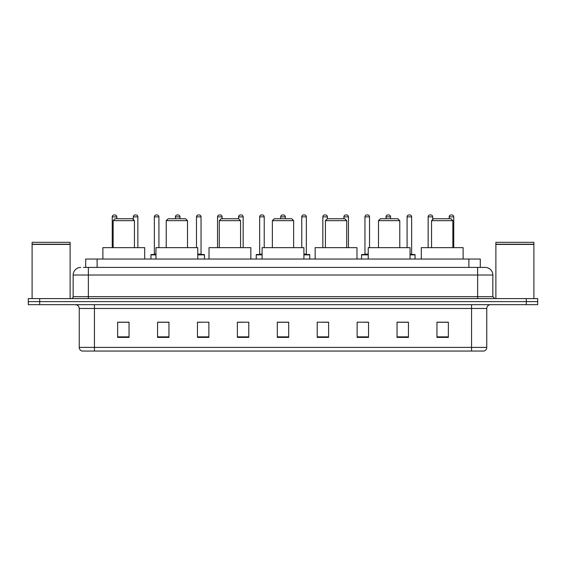 <?xml version="1.0" encoding="UTF-8"?>
<svg xmlns="http://www.w3.org/2000/svg" width="566" height="566" viewBox="0 0 566 566"><rect width="100%" height="100%" fill="white"/><g stroke="black" fill="none" stroke-linecap="round" stroke-linejoin="round"><path stroke-width="0.85" d="M85.707 267.414L85.707 259.051L480.293 259.051L480.293 267.414M83.598 267.414L482.579 267.414M83.421 267.414L88.367 267.414L88.367 275.019L73.156 275.019L73.156 296.683A1.903 1.903 0 0 1 71.259 298.586M80.761 267.414A7.606 7.606 0 0 0 73.156 275.019M492.845 275.019L477.633 275.019L477.633 267.414L485.239 267.414A7.606 7.606 0 0 1 492.845 275.019L492.845 296.683L494.741 298.586M39.705 298.586L28.3 298.586L28.3 301.628L39.705 301.628L28.3 301.628L28.3 304.671L39.705 304.671L39.705 301.628L526.295 301.628L39.705 301.628L39.705 298.586L526.295 298.586L526.295 301.628L537.7 301.628L526.295 301.628L526.295 304.671L39.705 304.671M537.7 298.586L537.7 301.628L537.7 298.586L526.295 298.586M483.831 351.047L471.556 351.047L471.556 347.397L486.76 347.397L486.76 308.47A3.799 3.799 0 0 1 490.559 304.671M483.718 351.047L81.978 351.047A3.799 3.799 0 0 1 79.24 347.397L79.24 308.47C79.014 306.164 77.747 304.897 75.441 304.671M448.364 337.4L448.364 322.195L436.959 322.195L436.959 337.4L448.364 337.4M408.447 337.4L408.447 322.195L397.042 322.195L397.042 337.4L408.447 337.4M368.537 337.4L368.537 322.195L357.132 322.195L357.132 337.4L368.537 337.4M328.62 337.4L328.62 322.195L317.215 322.195L317.215 337.4L328.62 337.4M129.041 337.4L129.041 322.195L117.636 322.195L117.636 337.4L129.041 337.4M168.958 337.4L168.958 322.195L157.553 322.195L157.553 337.4L168.958 337.4M208.868 337.4L208.868 322.195L197.463 322.195L197.463 337.4L208.868 337.4M248.785 337.4L248.785 322.195L237.38 322.195L237.38 337.4L248.785 337.4M288.702 337.4L288.702 322.195L277.298 322.195L277.298 337.4L288.702 337.4M537.7 304.671L537.7 301.628L537.7 304.671L526.295 304.671M364.391 322.273L368.537 322.273M406.508 322.273L402.822 322.273M237.38 322.273L243.734 322.273M197.463 322.273L201.609 322.273M163.178 322.273L159.492 322.273M322.266 322.273L328.62 322.273M288.702 322.273L277.298 322.273M168.958 322.273L157.553 322.273M129.041 322.273L117.636 322.273M408.447 322.273L397.042 322.273M448.364 322.273L436.959 322.273M32.099 244.413L70.113 244.413L32.099 244.413L32.099 298.586M70.113 244.413L70.113 298.586M69.929 244.222L32.29 244.222M70.113 244.038L70.113 242.326L32.099 242.326L32.099 244.038M113.15 220.655L134.439 220.655L132.536 218.752L115.047 218.752L113.15 220.655L113.15 247.646M134.439 220.655L134.439 247.646M144.705 259.051L144.705 247.646L102.885 247.646L102.885 259.051M166.22 220.655L187.509 220.655L185.606 218.752L168.116 218.752L166.22 220.655L166.22 247.646M187.509 220.655L187.509 247.646M197.767 259.051L197.767 247.646L155.954 247.646L155.954 259.051M219.29 220.655L240.578 220.655L238.675 218.752L221.186 218.752L219.29 220.655L219.29 247.646M240.578 220.655L240.578 247.646M250.837 259.051L250.837 247.646L209.024 247.646L209.024 259.051M272.359 220.655L293.641 220.655L291.745 218.752L274.255 218.752L272.359 220.655L272.359 247.646M293.641 220.655L293.641 247.646M303.907 259.051L303.907 247.646L262.093 247.646L262.093 259.051M325.422 220.655L346.71 220.655L344.814 218.752L327.325 218.752L325.422 220.655L325.422 247.646M346.71 220.655L346.71 247.646M356.976 259.051L356.976 247.646L315.163 247.646L315.163 259.051M378.491 220.655L399.78 220.655L397.884 218.752L380.394 218.752L378.491 220.655L378.491 247.646M399.78 220.655L399.78 247.646M410.046 259.051L410.046 247.646L368.233 247.646L368.233 259.051M431.561 220.655L452.85 220.655L450.953 218.752L433.464 218.752L431.561 220.655L431.561 247.646M452.85 220.655L452.85 247.646M463.115 259.051L463.115 247.646L421.295 247.646L421.295 259.051M495.887 244.413L533.901 244.413L495.887 244.413L495.887 298.586M533.901 244.413L533.901 298.586M533.71 244.222L496.071 244.222M533.901 244.038L533.901 242.326L495.887 242.326L495.887 244.038M116.801 218.752L116.801 216.856A1.903 1.903 0 0 0 114.898 214.953L114.141 214.953A1.903 1.903 0 0 0 112.238 216.856L112.238 247.646M137.856 247.646L137.856 216.856A1.903 1.903 0 0 0 135.96 214.953L135.196 214.953A1.903 1.903 0 0 0 133.3 216.856L133.3 219.516M155.954 254.87L150.938 254.87A0.382 0.382 0 0 1 151.313 254.488L155.954 254.488M154.355 216.856A1.903 1.903 0 0 1 156.258 214.953L157.015 214.953A1.903 1.903 0 0 1 158.919 216.856L154.355 216.856L154.355 254.106A0.382 0.382 0 0 1 153.98 254.488M158.919 216.856L158.919 247.646M150.938 254.87L150.938 259.051M179.981 218.752L179.981 216.856A1.903 1.903 0 0 0 178.078 214.953L177.321 214.953A1.903 1.903 0 0 0 175.418 216.856L175.418 218.752M204.46 259.051L204.46 254.87A0.382 0.382 0 0 0 204.078 254.488L197.767 254.488M201.043 216.856L196.48 216.856A1.903 1.903 0 0 1 198.376 214.953L199.14 214.953A1.903 1.903 0 0 1 201.043 216.856L201.043 254.106A0.382 0.382 0 0 0 201.418 254.488M196.48 216.856L196.48 247.646M222.098 218.752L222.098 216.856A1.903 1.903 0 0 0 220.202 214.953L219.438 214.953A1.903 1.903 0 0 0 217.535 216.856L217.535 247.646M243.161 247.646L243.161 216.856A1.903 1.903 0 0 0 241.257 214.953L240.5 214.953A1.903 1.903 0 0 0 238.597 216.856L238.597 218.752M262.093 254.87L256.235 254.87A0.382 0.382 0 0 1 256.617 254.488L262.093 254.488M259.66 216.856A1.903 1.903 0 0 1 261.563 214.953L262.32 214.953A1.903 1.903 0 0 1 264.223 216.856L259.66 216.856L259.66 254.106A0.382 0.382 0 0 1 259.278 254.488M264.223 216.856L264.223 247.646M256.235 254.87L256.235 259.051M285.278 218.752L285.278 216.856A1.903 1.903 0 0 0 283.382 214.953L282.618 214.953A1.903 1.903 0 0 0 280.722 216.856L280.722 218.752M309.765 259.051L309.765 254.87A0.382 0.382 0 0 0 309.383 254.488L303.907 254.488M306.34 216.856L301.777 216.856A1.903 1.903 0 0 1 303.68 214.953L304.437 214.953A1.903 1.903 0 0 1 306.34 216.856L306.34 254.106A0.382 0.382 0 0 0 306.722 254.488M301.777 216.856L301.777 247.646M327.403 218.752L327.403 216.856A1.903 1.903 0 0 0 325.5 214.953L324.743 214.953A1.903 1.903 0 0 0 322.839 216.856L322.839 247.646M348.465 247.646L348.465 216.856A1.903 1.903 0 0 0 346.562 214.953L345.798 214.953A1.903 1.903 0 0 0 343.902 216.856L343.902 218.752M368.233 254.87L361.54 254.87A0.382 0.382 0 0 1 361.922 254.488L368.233 254.488M364.957 216.856A1.903 1.903 0 0 1 366.86 214.953L367.624 214.953A1.903 1.903 0 0 1 369.52 216.856L364.957 216.856L364.957 254.106A0.382 0.382 0 0 1 364.582 254.488M369.52 216.856L369.52 247.646M361.54 254.87L361.54 259.051M390.582 218.752L390.582 216.856A1.903 1.903 0 0 0 388.679 214.953L387.922 214.953A1.903 1.903 0 0 0 386.019 216.856L386.019 218.752M415.062 259.051L415.062 254.87A0.382 0.382 0 0 0 414.687 254.488L410.046 254.488M411.645 216.856L407.081 216.856A1.903 1.903 0 0 1 408.985 214.953L409.742 214.953A1.903 1.903 0 0 1 411.645 216.856L411.645 254.106A0.382 0.382 0 0 0 412.02 254.488M407.081 216.856L407.081 247.646M432.7 219.516L432.7 216.856A1.903 1.903 0 0 0 430.804 214.953L430.04 214.953A1.903 1.903 0 0 0 428.144 216.856L428.144 247.646M453.762 247.646L453.762 216.856A1.903 1.903 0 0 0 451.859 214.953L451.102 214.953A1.903 1.903 0 0 0 449.199 216.856L449.199 218.752M97.111 267.414L97.111 259.051M468.889 267.414L468.889 259.051M88.367 298.586L88.367 296.683L492.845 296.683M73.156 296.683L88.367 296.683L88.367 275.019L477.633 275.019L477.633 298.586M471.556 304.671L471.556 308.47L79.24 308.47M486.76 308.47L471.556 308.47L471.556 347.397L94.444 347.397L94.444 351.047M79.24 347.397L94.444 347.397L94.444 304.671M288.702 336.869L277.298 336.869M248.785 336.869L237.38 336.869M208.868 336.869L197.463 336.869M168.958 336.869L157.553 336.869M129.041 336.869L117.636 336.869M328.62 336.869L317.215 336.869M368.537 336.869L357.132 336.869M408.447 336.869L397.042 336.869M448.364 336.869L436.959 336.869M116.801 216.856L112.238 216.856M137.856 216.856L133.3 216.856M154.355 254.106L155.954 254.106M179.981 216.856L175.418 216.856M204.46 254.87L197.767 254.87M197.767 254.106L201.043 254.106M222.098 216.856L217.535 216.856M243.161 216.856L238.597 216.856M259.66 254.106L262.093 254.106M285.278 216.856L280.722 216.856M309.765 254.87L303.907 254.87M303.907 254.106L306.34 254.106M327.403 216.856L322.839 216.856M348.465 216.856L343.902 216.856M364.957 254.106L368.233 254.106M390.582 216.856L386.019 216.856M415.062 254.87L410.046 254.87M410.046 254.106L411.645 254.106M432.7 216.856L428.144 216.856M453.762 216.856L449.199 216.856M484.022 351.047C485.741 350.439 486.654 349.222 486.76 347.397"/></g></svg>
